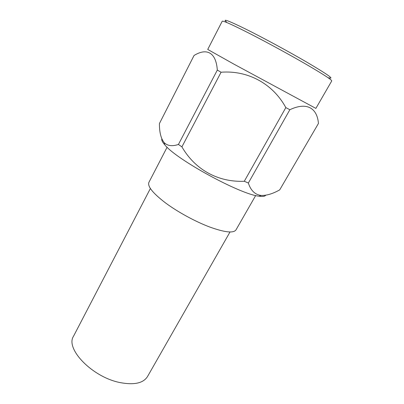 <?xml version="1.0" encoding="UTF-8"?>
<svg xmlns="http://www.w3.org/2000/svg" width="404" height="404" viewBox="0 0 404 404"><rect width="100%" height="100%" fill="white"/><g stroke="black" fill="none" stroke-linecap="round" stroke-linejoin="round"><path stroke-width="0.61" d="M230.028 231.962L147.516 376.538C143.349 383.174 134.269 385.199 120.291 382.623C92.481 377.371 64.973 348.728 73.538 336.204L150.369 188.532M255.681 195.516L236.002 229.861C233.568 233.396 224.801 232.446 209.696 227.013C195.319 221.604 177.684 211.974 165.393 202.828C152.833 193.162 147.339 186.345 148.899 182.371L167.11 147.223M328.917 77.765C334.941 79.603 327.442 74.321 306.429 61.928C288.209 51.308 262.772 37.552 245.789 29.118C228.543 20.67 222.084 18.256 226.412 21.877M306.348 64.418C323.463 74.412 331.926 79.906 331.75 80.916L315.872 108.398L233.911 64.135L207.732 49.44L222.23 21.205C223.094 20.569 232.351 24.735 250.01 33.699C267.15 42.47 289.724 54.782 306.348 64.418M161.837 138.87C161.423 140.122 162.388 142.087 164.721 144.753L164.297 142.769C160.999 138.739 159.373 132.34 159.413 123.573L194.046 55.489C206.596 47.723 216.074 52.177 217.312 70.084L221.079 72.23C247.995 70.134 272.958 83.815 285.825 107.605L289.855 109.721C306.939 101.651 317.165 108.115 318.448 123.447L279.709 189.875C272.705 193.824 266.468 195.677 261.004 195.445C254.954 194.597 250.738 190.461 248.354 183.032L244.299 181.275L285.825 107.605M289.855 109.721L248.354 183.032M221.079 72.23L181.911 146.854C195.001 169.589 217.887 182.371 244.299 181.275M164.297 142.769C167.635 145.94 172.351 146.501 178.437 144.455L217.312 70.084M164.721 144.753C176.139 159.454 240.511 194.551 259.05 196.187C262.772 196.728 264.984 196.415 265.696 195.233M181.911 146.854L178.437 144.455M259.05 196.187L261.004 195.445"/></g></svg>
